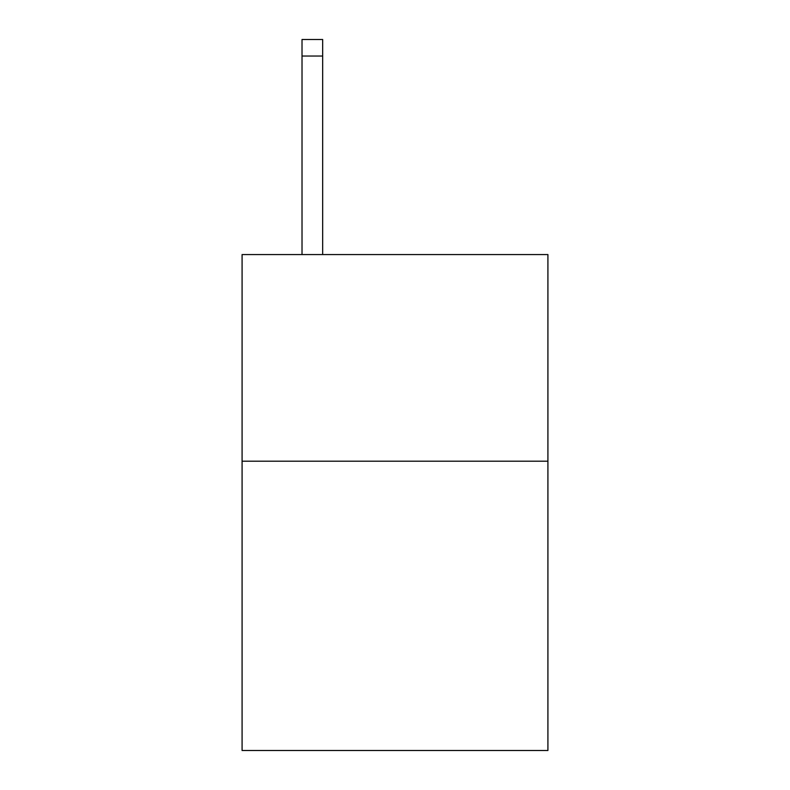<?xml version="1.0" encoding="UTF-8"?>
<svg xmlns="http://www.w3.org/2000/svg" width="790" height="790" viewBox="0 0 790 790"><rect width="100%" height="100%" fill="white"/><g stroke="black" fill="none" stroke-linecap="round" stroke-linejoin="round"><path stroke-width="1.19" d="M547.914 461.202L547.914 750.5L242.086 750.5L242.086 254.568L547.914 254.568L547.914 461.202L242.086 461.202M322.675 254.568L322.675 56.031L302.017 56.031L302.017 39.5L322.675 39.5L322.675 56.031M302.017 254.568L302.017 56.031"/></g></svg>
